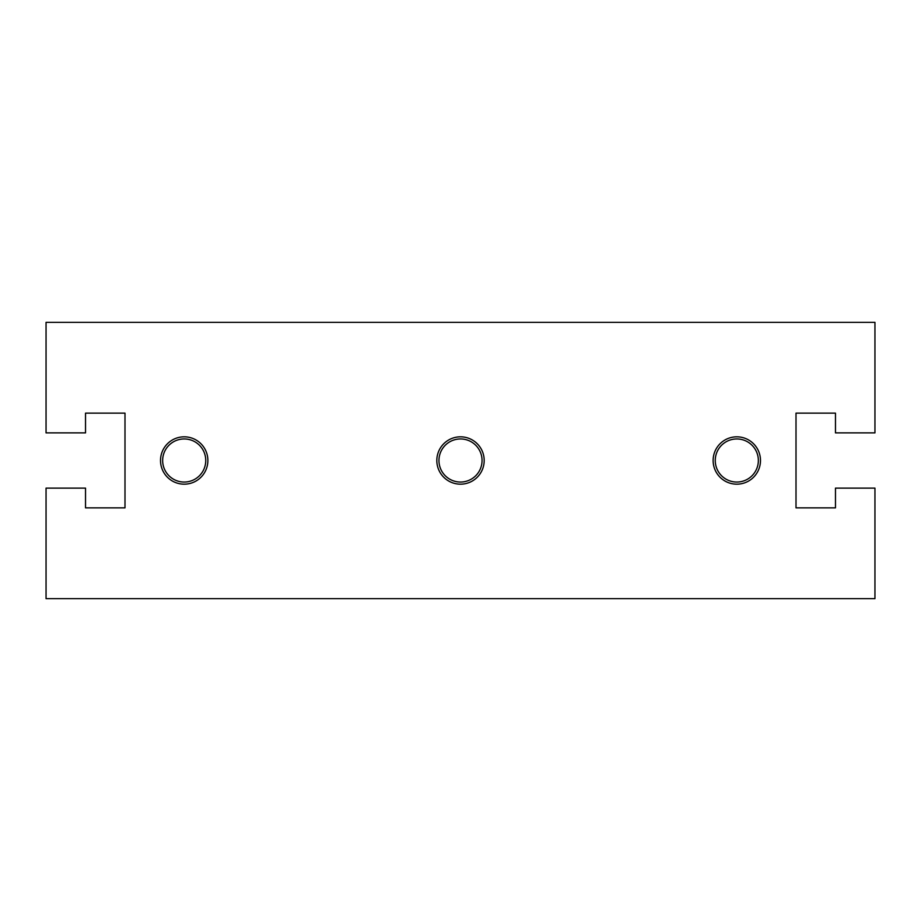 <?xml version="1.0" encoding="UTF-8"?>
<svg xmlns="http://www.w3.org/2000/svg" width="921" height="921" viewBox="0 0 921 921"><rect width="100%" height="100%" fill="white"/><g stroke="black" fill="none" stroke-linecap="round" stroke-linejoin="round"><path stroke-width="1.38" d="M184.2 438.949A21.551 21.551 0 0 1 205.751 460.5A21.551 21.551 0 0 1 184.2 482.051A21.551 21.551 0 0 1 162.649 460.5A21.551 21.551 0 0 1 184.2 438.949M184.2 436.819A23.681 23.681 0 0 1 207.881 460.5A23.681 23.681 0 0 1 184.2 484.181A23.681 23.681 0 0 1 160.519 460.5A23.681 23.681 0 0 1 184.2 436.819M460.5 438.949A21.551 21.551 0 0 1 482.051 460.5A21.551 21.551 0 0 1 460.5 482.051A21.551 21.551 0 0 1 438.949 460.5A21.551 21.551 0 0 1 460.5 438.949M460.5 436.819A23.681 23.681 0 0 1 484.181 460.5A23.681 23.681 0 0 1 460.5 484.181A23.681 23.681 0 0 1 436.819 460.5A23.681 23.681 0 0 1 460.5 436.819M736.8 438.949A21.551 21.551 0 0 1 758.351 460.5A21.551 21.551 0 0 1 736.8 482.051A21.551 21.551 0 0 1 715.249 460.5A21.551 21.551 0 0 1 736.8 438.949M736.8 436.819A23.681 23.681 0 0 1 760.481 460.5A23.681 23.681 0 0 1 736.8 484.181A23.681 23.681 0 0 1 713.119 460.5A23.681 23.681 0 0 1 736.8 436.819M835.474 413.138L835.474 432.87L874.95 432.87L874.95 322.35L46.05 322.35L46.05 432.87L85.526 432.87L85.526 413.138L124.991 413.138L124.991 507.862L85.526 507.862L85.526 488.13L46.05 488.13L46.05 598.65L874.95 598.65L874.95 488.13L835.474 488.13L835.474 507.862L796.009 507.862L796.009 413.138L835.474 413.138L796.009 413.138L796.009 432.87M124.991 488.13L124.991 507.862L85.526 507.862M85.526 413.138L124.991 413.138L124.991 432.87M835.474 507.862L796.009 507.862L796.009 488.13"/></g></svg>
